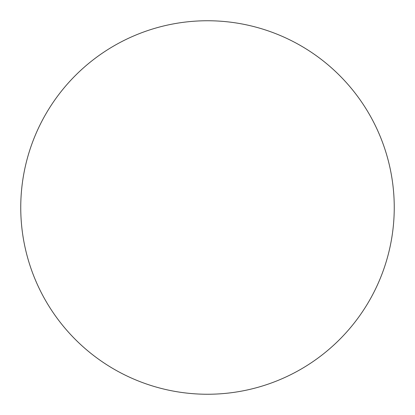 <?xml version="1.0" encoding="UTF-8"?>
<svg xmlns="http://www.w3.org/2000/svg" width="415" height="415" viewBox="0 0 415 415"><rect width="100%" height="100%" fill="white"/><g stroke="black" fill="none" stroke-linecap="round" stroke-linejoin="round"><path stroke-width="0.62" d="M20.75 207.5A186.75 186.75 0 0 0 207.5 394.25A186.75 186.75 0 0 0 394.25 207.5A186.75 186.75 0 0 0 207.5 20.75A186.75 186.75 0 0 0 20.75 207.5"/></g></svg>
